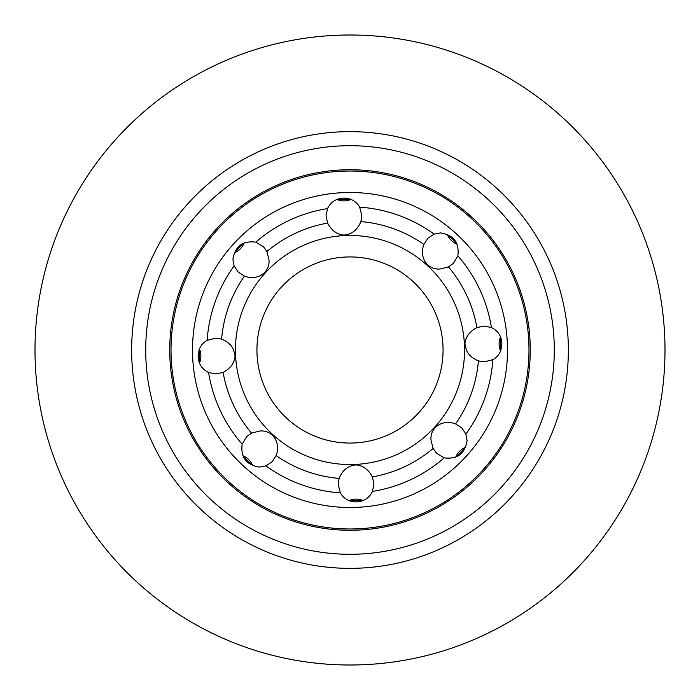 <?xml version="1.0" encoding="UTF-8"?>
<svg xmlns="http://www.w3.org/2000/svg" width="700" height="700" viewBox="0 0 700 700"><rect width="100%" height="100%" fill="white"/><g stroke="black" fill="none" stroke-linecap="round" stroke-linejoin="round"><path stroke-width="1.05" d="M434.105 234.124L427.98 238.149L423.894 244.422C418.757 257.652 427.796 270.366 440.317 268.957L448.49 266.901L453.294 263.463L457.852 255.824C459.489 242.734 453.766 235.095 440.694 232.916L434.105 234.124A143.185 143.185 0 0 0 359.669 207.148C356.099 201.215 350.858 198.205 343.954 198.109C336.332 198.345 330.864 201.836 327.53 208.591L326.051 215.766L327.6 223.099C331.616 230.562 337.067 234.561 343.954 235.086C351.75 234.474 357.394 229.976 360.885 221.594L361.848 215.766L359.669 207.148M457.17 244.256A17.894 17.762 45 0 1 447.326 234.605L456.645 243.127M492.852 359.669C496.825 357.42 499.511 354.2 500.92 350L501.891 343.954C501.655 336.332 498.164 330.864 491.409 327.53L484.234 326.051L476.901 327.6C469.438 331.616 465.439 337.067 464.914 343.954L466.358 350C468.361 354.743 472.377 358.374 478.406 360.885L484.234 361.848L492.852 359.669A143.185 143.185 0 0 1 465.876 434.105L461.851 427.98L455.577 423.894C442.348 418.757 429.634 427.796 431.043 440.317L433.099 448.49L436.537 453.294L444.176 457.852C457.266 459.489 464.905 453.766 467.084 440.694L465.876 434.105M500.552 351.006A17.894 17.762 90 0 1 500.412 337.225L500.972 350M339.115 478.406L338.152 484.234L340.331 492.852C343.901 498.785 349.142 501.795 356.046 501.891C363.668 501.655 369.136 498.164 372.47 491.409L373.949 484.234L372.4 476.901C368.384 469.438 362.933 465.439 356.046 464.914C348.25 465.526 342.606 470.024 339.115 478.406A128.861 128.861 0 0 1 276.106 455.577C281.243 442.348 272.204 429.634 259.683 431.043L251.51 433.099L246.706 436.537L242.148 444.176C240.511 457.266 246.234 464.905 259.306 467.084L265.895 465.876L272.02 461.851L276.106 455.577M348.994 500.552A17.894 17.762 180 0 1 362.775 500.412L350.158 500.972M208.591 372.47L215.766 373.949L223.099 372.4C230.562 368.384 234.561 362.933 235.086 356.046L233.642 350C231.639 345.257 227.623 341.626 221.594 339.115L215.766 338.152L207.148 340.331C203.175 342.58 200.489 345.8 199.08 350L198.109 356.046C198.345 363.668 201.836 369.136 208.591 372.47A143.185 143.185 0 0 0 242.148 444.176M199.447 348.994A17.894 17.762 -90 0 1 199.588 362.775L199.028 350M234.124 265.895L238.149 272.02L244.422 276.106C257.652 281.243 270.366 272.204 268.957 259.683L266.901 251.51L263.463 246.706L255.824 242.148C242.734 240.511 235.095 246.234 232.916 259.306L234.124 265.895A143.185 143.185 0 0 0 207.148 340.331M244.256 242.83A17.894 17.762 -45 0 1 234.605 252.674L243.127 243.355M351.006 199.447A17.894 17.762 0 0 1 337.225 199.588L349.842 199.028M243.355 456.873L252.674 465.395A17.894 17.762 -135 0 0 242.83 455.744M456.873 456.645L465.395 447.326A17.894 17.762 135 0 0 455.744 457.17M256.935 350A93.065 93.065 0 0 0 350 443.065A93.065 93.065 0 0 0 443.065 350A93.065 93.065 0 0 0 350 256.935A93.065 93.065 0 0 0 256.935 350M665 350A315 315 0 0 0 350 35A315 315 0 0 0 35 350A315 315 0 0 0 350 665A315 315 0 0 0 665 350M528.981 350A178.981 178.981 0 0 0 350 171.019A178.981 178.981 0 0 0 171.019 350A178.981 178.981 0 0 0 350 528.981A178.981 178.981 0 0 0 528.981 350M192.5 350A157.5 157.5 0 0 0 350 507.5A157.5 157.5 0 0 0 507.5 350A157.5 157.5 0 0 0 350 192.5A157.5 157.5 0 0 0 192.5 350M464.546 350A114.546 114.546 0 0 0 350 235.454A114.546 114.546 0 0 0 235.454 350A114.546 114.546 0 0 0 350 464.546A114.546 114.546 0 0 0 464.546 350M131.644 350A218.356 218.356 0 0 0 350 568.356A218.356 218.356 0 0 0 568.356 350A218.356 218.356 0 0 0 350 131.644A218.356 218.356 0 0 0 131.644 350M145.705 350A204.295 204.295 0 0 0 350 554.295A204.295 204.295 0 0 0 554.295 350A204.295 204.295 0 0 0 350 145.705A204.295 204.295 0 0 0 145.705 350M530.267 350A180.268 180.268 0 0 0 350 169.732A180.268 180.268 0 0 0 169.732 350A180.268 180.268 0 0 0 350 530.267A180.268 180.268 0 0 0 530.267 350M265.895 465.876A143.185 143.185 0 0 0 340.331 492.852M372.47 491.409A143.185 143.185 0 0 0 444.176 457.852M455.577 423.894A128.861 128.861 0 0 0 478.406 360.885M372.4 476.901A128.861 128.861 0 0 0 433.099 448.49M223.099 372.4A128.861 128.861 0 0 0 251.51 433.099M491.409 327.53A143.185 143.185 0 0 0 457.852 255.824M476.901 327.6A128.861 128.861 0 0 0 448.49 266.901M244.422 276.106A128.861 128.861 0 0 0 221.594 339.115M327.53 208.591A143.185 143.185 0 0 0 255.824 242.148M327.6 223.099A128.861 128.861 0 0 0 266.901 251.51M423.894 244.422A128.861 128.861 0 0 0 360.885 221.594"/></g></svg>
